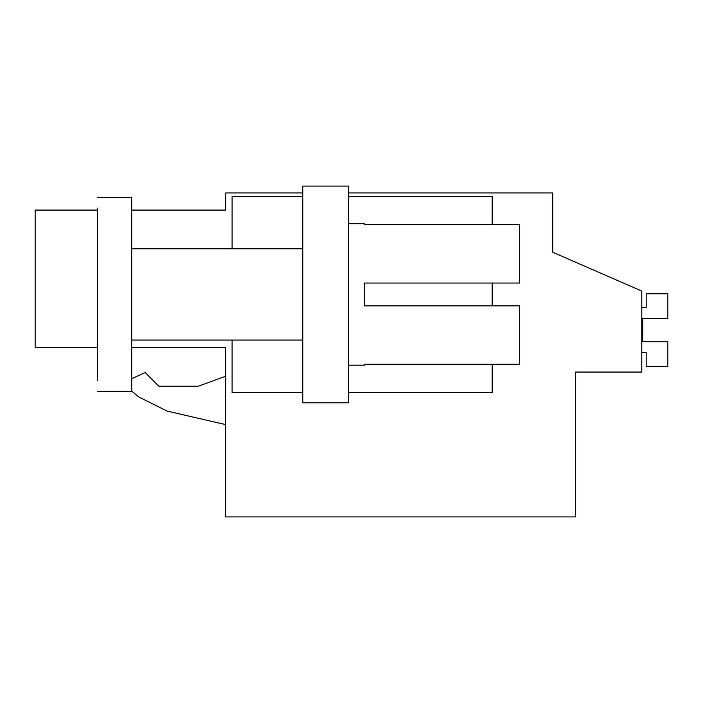 <?xml version="1.0" encoding="UTF-8"?>
<svg xmlns="http://www.w3.org/2000/svg" width="703" height="703" viewBox="0 0 703 703"><rect width="100%" height="100%" fill="white"/><g stroke="black" fill="none" stroke-linecap="round" stroke-linejoin="round"><path stroke-width="1.05" d="M221.586 347.431L225.645 347.431L225.645 516.925L575.625 516.925L575.625 372.054L641.786 372.054L641.786 291.068L552.804 252.28L552.804 192.965L348.451 192.965M35.15 347.431L97.489 347.431L35.15 347.431L35.15 210.074L97.489 210.074M302.817 192.965L225.645 192.965L225.645 210.074L131.716 210.074M552.804 252.28L552.804 237.447M225.645 347.431L131.716 347.431L225.645 347.431M138.535 396.826L167.138 411.088L138.535 396.826L131.716 391.096L138.535 396.826L167.138 411.088L225.645 424.594M225.645 376.246L198.272 386.219L158.869 386.219L145.161 372.502L131.716 378.768M198.272 386.219L158.869 386.219M348.451 196.339L492.179 196.339L492.179 224.644M232.095 248.809L232.095 196.339L302.817 196.339M348.451 392.546L492.179 392.546L492.179 364.242M492.179 305.849L492.179 283.037M232.095 340.067L232.095 392.546L302.817 392.546M302.817 402.81L302.817 186.075L348.451 186.075L348.451 402.81L302.817 402.81M348.451 223.721L364.418 223.721L364.418 224.644L519.552 224.644L519.552 283.037L364.418 283.037L364.418 305.849L519.552 305.849L519.552 364.242L364.418 364.242L364.418 365.165L348.451 365.165M97.489 391.404L131.716 391.404L131.716 197.481L97.489 197.481M97.489 208.132C97.489 193.966 97.489 193.966 97.489 208.132L97.489 380.754M641.786 352.66L646.18 352.66L646.18 366.351L667.85 366.351L667.85 341.728L642.753 341.728L642.753 318.424L667.85 318.424L667.85 293.801L646.18 293.801L646.18 307.492L641.786 307.492M642.753 341.728L642.753 318.424M302.817 340.067L131.716 340.067M302.817 248.809L131.716 248.809"/></g></svg>
